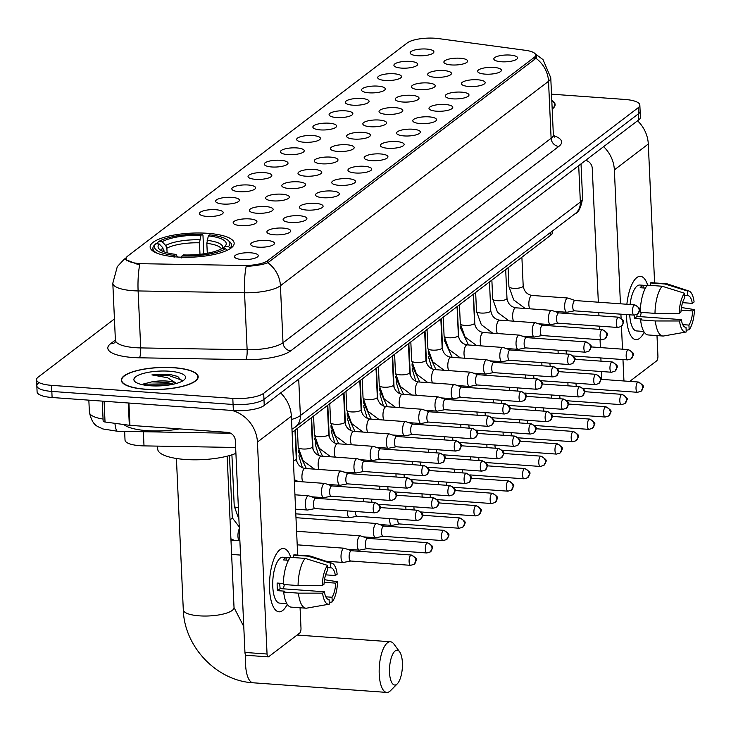 <?xml version="1.0" encoding="UTF-8"?>
<svg xmlns="http://www.w3.org/2000/svg" width="731" height="731" viewBox="0 0 731 731"><rect width="100%" height="100%" fill="white"/><g stroke="black" fill="none" stroke-linecap="round" stroke-linejoin="round"><path stroke-width="1.1" d="M176.646 256.956A42.06 12.016 -2.6 0 0 234.167 243.222A42.06 12.016 -2.6 0 0 207.659 233.308A42.06 12.016 -2.6 0 0 150.138 247.041A42.06 12.016 -2.6 0 0 176.646 256.956M266.979 240.462A11.906 3.399 177.4 0 1 274.317 243.88A11.906 3.399 177.4 0 1 258.198 247.151A11.906 3.399 177.4 0 1 250.916 244.94A11.906 3.399 177.4 0 1 255 241.504A11.906 3.399 177.4 0 1 266.979 240.462M283.189 228.099A11.906 3.399 177.4 0 1 290.527 231.526A11.906 3.399 177.4 0 1 274.408 234.788A11.906 3.399 177.4 0 1 267.126 232.586A11.906 3.399 177.4 0 1 271.201 229.141A11.906 3.399 177.4 0 1 283.189 228.099M299.399 215.736A11.906 3.399 177.4 0 1 306.737 219.163A11.906 3.399 177.4 0 1 290.618 222.434A11.906 3.399 177.4 0 1 283.336 220.223A11.906 3.399 177.4 0 1 287.411 216.787A11.906 3.399 177.4 0 1 299.399 215.736M315.6 203.382A11.906 3.399 177.4 0 1 322.938 206.8A11.906 3.399 177.4 0 1 306.828 210.071A11.906 3.399 177.4 0 1 299.546 207.869A11.906 3.399 177.4 0 1 303.621 204.424A11.906 3.399 177.4 0 1 315.6 203.382M331.81 191.019A11.906 3.399 177.4 0 1 339.147 194.446A11.906 3.399 177.4 0 1 323.038 197.717A11.906 3.399 177.4 0 1 315.755 195.506A11.906 3.399 177.4 0 1 319.831 192.061A11.906 3.399 177.4 0 1 331.81 191.019M348.02 178.666A11.906 3.399 177.4 0 1 355.357 182.083A11.906 3.399 177.4 0 1 339.239 185.354A11.906 3.399 177.4 0 1 331.956 183.143A11.906 3.399 177.4 0 1 336.041 179.707A11.906 3.399 177.4 0 1 348.02 178.666M364.23 166.302A11.906 3.399 177.4 0 1 371.567 169.729A11.906 3.399 177.4 0 1 355.449 172.991A11.906 3.399 177.4 0 1 348.166 170.789A11.906 3.399 177.4 0 1 352.241 167.344A11.906 3.399 177.4 0 1 364.23 166.302M380.44 153.939A11.906 3.399 177.4 0 1 387.777 157.366A11.906 3.399 177.4 0 1 371.659 160.637A11.906 3.399 177.4 0 1 364.376 158.426A11.906 3.399 177.4 0 1 368.451 154.99A11.906 3.399 177.4 0 1 380.44 153.939M396.641 141.586A11.906 3.399 177.4 0 1 403.978 145.003A11.906 3.399 177.4 0 1 387.869 148.274A11.906 3.399 177.4 0 1 380.586 146.072A11.906 3.399 177.4 0 1 384.661 142.627A11.906 3.399 177.4 0 1 396.641 141.586M412.851 129.223A11.906 3.399 177.4 0 1 420.188 132.649A11.906 3.399 177.4 0 1 404.079 135.92A11.906 3.399 177.4 0 1 396.796 133.709A11.906 3.399 177.4 0 1 400.871 130.264A11.906 3.399 177.4 0 1 412.851 129.223M429.06 116.869A11.906 3.399 177.4 0 1 436.398 120.286A11.906 3.399 177.4 0 1 420.279 123.557A11.906 3.399 177.4 0 1 412.997 121.346A11.906 3.399 177.4 0 1 417.081 117.91A11.906 3.399 177.4 0 1 429.06 116.869M445.27 104.506A11.906 3.399 177.4 0 1 452.608 107.932A11.906 3.399 177.4 0 1 436.489 111.194A11.906 3.399 177.4 0 1 429.207 108.992A11.906 3.399 177.4 0 1 433.282 105.547A11.906 3.399 177.4 0 1 445.27 104.506M461.48 92.143A11.906 3.399 177.4 0 1 468.818 95.569A11.906 3.399 177.4 0 1 452.699 98.84A11.906 3.399 177.4 0 1 445.417 96.629A11.906 3.399 177.4 0 1 449.492 93.193A11.906 3.399 177.4 0 1 461.48 92.143M477.681 79.789A11.906 3.399 177.4 0 1 485.018 83.206A11.906 3.399 177.4 0 1 468.909 86.477A11.906 3.399 177.4 0 1 461.626 84.275A11.906 3.399 177.4 0 1 465.702 80.83A11.906 3.399 177.4 0 1 477.681 79.789M493.891 67.426A11.906 3.399 177.4 0 1 501.228 70.852A11.906 3.399 177.4 0 1 485.119 74.123A11.906 3.399 177.4 0 1 477.836 71.912A11.906 3.399 177.4 0 1 481.912 68.476A11.906 3.399 177.4 0 1 493.891 67.426M510.101 55.072A11.906 3.399 177.4 0 1 517.438 58.489A11.906 3.399 177.4 0 1 501.32 61.76A11.906 3.399 177.4 0 1 494.037 59.558A11.906 3.399 177.4 0 1 498.122 56.113A11.906 3.399 177.4 0 1 510.101 55.072M250.77 252.816A11.906 3.399 177.4 0 1 258.107 256.243A11.906 3.399 177.4 0 1 241.998 259.514A11.906 3.399 177.4 0 1 234.715 257.303A11.906 3.399 177.4 0 1 238.79 253.858A11.906 3.399 177.4 0 1 250.77 252.816M249.445 218.907A11.906 3.399 177.4 0 1 256.782 222.334A11.906 3.399 177.4 0 1 240.663 225.605A11.906 3.399 177.4 0 1 233.381 223.394A11.906 3.399 177.4 0 1 237.456 219.949A11.906 3.399 177.4 0 1 249.445 218.907M265.645 206.553A11.906 3.399 177.4 0 1 272.983 209.971A11.906 3.399 177.4 0 1 256.873 213.242A11.906 3.399 177.4 0 1 249.591 211.031A11.906 3.399 177.4 0 1 253.666 207.595A11.906 3.399 177.4 0 1 265.645 206.553M281.855 194.19A11.906 3.399 177.4 0 1 289.193 197.617A11.906 3.399 177.4 0 1 273.083 200.879A11.906 3.399 177.4 0 1 265.801 198.677A11.906 3.399 177.4 0 1 269.876 195.232A11.906 3.399 177.4 0 1 281.855 194.19M298.065 181.827A11.906 3.399 177.4 0 1 305.403 185.254A11.906 3.399 177.4 0 1 289.293 188.525A11.906 3.399 177.4 0 1 282.011 186.314A11.906 3.399 177.4 0 1 286.086 182.878A11.906 3.399 177.4 0 1 298.065 181.827M314.275 169.473A11.906 3.399 177.4 0 1 321.613 172.891A11.906 3.399 177.4 0 1 305.494 176.162A11.906 3.399 177.4 0 1 298.211 173.96A11.906 3.399 177.4 0 1 302.287 170.515A11.906 3.399 177.4 0 1 314.275 169.473M330.485 157.11A11.906 3.399 177.4 0 1 337.823 160.537A11.906 3.399 177.4 0 1 321.704 163.808A11.906 3.399 177.4 0 1 314.421 161.597A11.906 3.399 177.4 0 1 318.497 158.152A11.906 3.399 177.4 0 1 330.485 157.11M346.686 144.756A11.906 3.399 177.4 0 1 354.023 148.174A11.906 3.399 177.4 0 1 337.914 151.445A11.906 3.399 177.4 0 1 330.631 149.234A11.906 3.399 177.4 0 1 334.707 145.798A11.906 3.399 177.4 0 1 346.686 144.756M362.896 132.393A11.906 3.399 177.4 0 1 370.233 135.82A11.906 3.399 177.4 0 1 354.124 139.082A11.906 3.399 177.4 0 1 346.841 136.88A11.906 3.399 177.4 0 1 350.917 133.435A11.906 3.399 177.4 0 1 362.896 132.393M379.106 120.03A11.906 3.399 177.4 0 1 386.443 123.457A11.906 3.399 177.4 0 1 370.334 126.728A11.906 3.399 177.4 0 1 363.051 124.517A11.906 3.399 177.4 0 1 367.126 121.081A11.906 3.399 177.4 0 1 379.106 120.03M395.316 107.676A11.906 3.399 177.4 0 1 402.653 111.094A11.906 3.399 177.4 0 1 386.535 114.365A11.906 3.399 177.4 0 1 379.252 112.163A11.906 3.399 177.4 0 1 383.327 108.718A11.906 3.399 177.4 0 1 395.316 107.676M411.526 95.313A11.906 3.399 177.4 0 1 418.863 98.74A11.906 3.399 177.4 0 1 402.744 102.011A11.906 3.399 177.4 0 1 395.462 99.8A11.906 3.399 177.4 0 1 399.537 96.355A11.906 3.399 177.4 0 1 411.526 95.313M427.726 82.959A11.906 3.399 177.4 0 1 435.064 86.377A11.906 3.399 177.4 0 1 418.954 89.648A11.906 3.399 177.4 0 1 411.672 87.437A11.906 3.399 177.4 0 1 415.747 84.001A11.906 3.399 177.4 0 1 427.726 82.959M443.936 70.596A11.906 3.399 177.4 0 1 451.274 74.023A11.906 3.399 177.4 0 1 435.164 77.285A11.906 3.399 177.4 0 1 427.882 75.083A11.906 3.399 177.4 0 1 431.957 71.638A11.906 3.399 177.4 0 1 443.936 70.596M460.146 58.233A11.906 3.399 177.4 0 1 467.484 61.66A11.906 3.399 177.4 0 1 451.374 64.931A11.906 3.399 177.4 0 1 444.092 62.72A11.906 3.399 177.4 0 1 448.167 59.284A11.906 3.399 177.4 0 1 460.146 58.233M215.691 209.715A11.906 3.399 177.4 0 1 223.037 213.141A11.906 3.399 177.4 0 1 206.919 216.413A11.906 3.399 177.4 0 1 199.636 214.201A11.906 3.399 177.4 0 1 203.711 210.766A11.906 3.399 177.4 0 1 215.691 209.715M231.901 197.361A11.906 3.399 177.4 0 1 239.238 200.778A11.906 3.399 177.4 0 1 223.129 204.05A11.906 3.399 177.4 0 1 215.846 201.847A11.906 3.399 177.4 0 1 219.921 198.403A11.906 3.399 177.4 0 1 231.901 197.361M248.111 184.998A11.906 3.399 177.4 0 1 255.448 188.424A11.906 3.399 177.4 0 1 239.339 191.696A11.906 3.399 177.4 0 1 232.056 189.484A11.906 3.399 177.4 0 1 236.131 186.039A11.906 3.399 177.4 0 1 248.111 184.998M264.32 172.635A11.906 3.399 177.4 0 1 271.658 176.061A11.906 3.399 177.4 0 1 255.539 179.333A11.906 3.399 177.4 0 1 248.257 177.121A11.906 3.399 177.4 0 1 252.332 173.686A11.906 3.399 177.4 0 1 264.32 172.635M280.53 160.281A11.906 3.399 177.4 0 1 287.868 163.698A11.906 3.399 177.4 0 1 271.749 166.97A11.906 3.399 177.4 0 1 264.467 164.767A11.906 3.399 177.4 0 1 268.542 161.323A11.906 3.399 177.4 0 1 280.53 160.281M296.731 147.918A11.906 3.399 177.4 0 1 304.078 151.344A11.906 3.399 177.4 0 1 287.959 154.616A11.906 3.399 177.4 0 1 280.677 152.404A11.906 3.399 177.4 0 1 284.752 148.969A11.906 3.399 177.4 0 1 296.731 147.918M312.941 135.564A11.906 3.399 177.4 0 1 320.279 138.981A11.906 3.399 177.4 0 1 304.169 142.253A11.906 3.399 177.4 0 1 296.887 140.05A11.906 3.399 177.4 0 1 300.962 136.606A11.906 3.399 177.4 0 1 312.941 135.564M329.151 123.201A11.906 3.399 177.4 0 1 336.488 126.627A11.906 3.399 177.4 0 1 320.379 129.899A11.906 3.399 177.4 0 1 313.096 127.687A11.906 3.399 177.4 0 1 317.172 124.243A11.906 3.399 177.4 0 1 329.151 123.201M345.361 110.838A11.906 3.399 177.4 0 1 352.698 114.264A11.906 3.399 177.4 0 1 336.58 117.536A11.906 3.399 177.4 0 1 329.297 115.324A11.906 3.399 177.4 0 1 333.373 111.889A11.906 3.399 177.4 0 1 345.361 110.838M361.571 98.484A11.906 3.399 177.4 0 1 368.908 101.901A11.906 3.399 177.4 0 1 352.79 105.173A11.906 3.399 177.4 0 1 345.507 102.97A11.906 3.399 177.4 0 1 349.582 99.526A11.906 3.399 177.4 0 1 361.571 98.484M377.772 86.121A11.906 3.399 177.4 0 1 385.118 89.547A11.906 3.399 177.4 0 1 369 92.819A11.906 3.399 177.4 0 1 361.717 90.607A11.906 3.399 177.4 0 1 365.792 87.172A11.906 3.399 177.4 0 1 377.772 86.121M393.982 73.767A11.906 3.399 177.4 0 1 401.319 77.184A11.906 3.399 177.4 0 1 385.21 80.456A11.906 3.399 177.4 0 1 377.927 78.254A11.906 3.399 177.4 0 1 382.002 74.809A11.906 3.399 177.4 0 1 393.982 73.767M410.192 61.404A11.906 3.399 177.4 0 1 417.529 64.831A11.906 3.399 177.4 0 1 401.42 68.102A11.906 3.399 177.4 0 1 394.137 65.891A11.906 3.399 177.4 0 1 398.212 62.446A11.906 3.399 177.4 0 1 410.192 61.404M426.401 49.041A11.906 3.399 177.4 0 1 433.739 52.468A11.906 3.399 177.4 0 1 417.62 55.739A11.906 3.399 177.4 0 1 410.338 53.527A11.906 3.399 177.4 0 1 414.413 50.092A11.906 3.399 177.4 0 1 426.401 49.041M235.638 447.473L144.007 445.883A23.803 6.798 177.4 0 1 140.032 445.709A23.803 6.798 177.4 0 1 125.028 440.099L124.635 431.409M143.239 263.727A21.427 6.122 177.4 0 1 139.667 263.571A21.427 6.122 177.4 0 1 126.161 258.518A21.427 6.122 177.4 0 1 127.669 256.115L407.359 42.846A21.427 6.122 177.4 0 1 438.49 38.588L525.516 50.32A21.427 6.122 177.4 0 1 535.686 55.026A21.427 6.122 177.4 0 1 534.169 57.438L267.583 260.72A21.427 6.122 177.4 0 1 243.368 265.472L143.239 263.727M552.517 230.941L552.581 232.412A23.803 6.798 177.4 0 1 550.909 235.08L292.098 432.432M145.542 389.303A38.487 10.992 -2.6 0 0 198.183 376.739A38.487 10.992 -2.6 0 0 173.923 367.666A38.487 10.992 -2.6 0 0 121.291 380.23A38.487 10.992 -2.6 0 0 145.542 389.303M552.179 109.047A38.487 10.992 -2.6 0 0 555.112 104.57A38.487 10.992 -2.6 0 0 551.786 100.366M535.32 53.993L536.682 56.241L535.969 58.306A27.769 24.607 52.7 0 1 548.524 81.305L280.421 285.748A31.744 9.064 177.4 0 1 244.538 292.784L138.113 290.938A27.769 5.711 -89 0 1 139.758 264.458L136.779 264.028L125.102 259.341L126.637 257.513M38.505 383.145A23.803 6.798 -2.6 0 0 36.824 385.813L37.098 391.889A23.803 6.798 -2.6 0 0 52.102 397.509L233.363 410.548A23.803 6.798 -2.6 0 0 264.238 405.449L638.72 119.884L638.446 113.808A23.803 6.798 -2.6 0 0 640.128 111.139A23.803 6.798 -2.6 0 1 638.446 113.808L263.964 399.364L638.446 113.808L638.172 107.731A23.803 6.798 -2.6 0 0 639.844 105.063A23.803 6.798 -2.6 0 0 624.841 99.443L551.503 94.171M233.363 410.548L233.079 404.471A23.803 6.798 -2.6 0 0 263.964 399.364A23.803 6.798 -2.6 0 1 233.079 404.471L51.828 391.423L233.079 404.471L232.805 398.395A23.803 6.798 -2.6 0 0 263.69 393.287L638.172 107.731M36.824 385.813A23.803 6.798 -2.6 0 0 51.828 391.423A23.803 6.798 -2.6 0 1 36.824 385.813L36.55 379.736A23.803 6.798 -2.6 0 0 51.554 385.347L232.805 398.395M535.969 58.306L267.857 262.749C262.922 264.64 255.686 265.846 246.173 266.386A27.769 5.711 -89 0 0 244.538 292.784L247.133 349.756A31.744 9.064 -2.6 0 0 283.007 342.72L551.11 138.278A31.744 9.064 -2.6 0 0 553.349 134.723L554.262 137.181M114.429 318.954L38.231 377.068A23.803 6.798 -2.6 0 0 36.55 379.736M638.72 119.884A23.803 6.798 -2.6 0 0 640.402 117.216L639.844 105.063M173.777 367.775A38.085 10.883 -2.6 0 0 121.684 380.211A38.085 10.883 -2.6 0 0 145.688 389.194A38.085 10.883 -2.6 0 0 197.781 376.757A38.085 10.883 -2.6 0 0 173.777 367.775M123.831 424.528A39.675 11.33 -2.6 0 0 146.968 430.66A39.675 11.33 -2.6 0 0 179.442 428.896M182.065 381.28L177.706 376.456L169.702 374.382L151.911 374.902L167.563 377.726L175.842 382.989A17.937 5.126 -2.6 0 0 166.695 381.043A17.937 5.126 -2.6 0 0 151.829 381.874L166.75 382.368L173.567 384.159M175.842 382.989L176.445 383.428M150.193 385.758A25.868 7.392 -2.6 0 0 184.504 379.563A25.868 7.392 -2.6 0 0 169.272 371.211A25.868 7.392 -2.6 0 0 142.042 373.833A25.868 7.392 -2.6 0 0 135.171 381.81A25.868 7.392 -2.6 0 0 150.193 385.758M151.829 381.874L142.655 384.195M151.911 374.902L168.514 375.405L182.083 380.257M146.045 385.328L168.797 385.036M169.702 374.382L177.916 376.547M142.91 384.798L145.707 384.177L168.898 383.848L172.306 384.424M282.632 610.54A31.744 11.595 -85.9 0 1 271.731 602.819A31.744 11.595 -85.9 0 1 275.075 556.364A31.744 11.595 -85.9 0 1 279.872 549.776A31.744 11.595 -85.9 0 1 290.737 557.36A31.744 11.595 -85.9 0 0 283.537 548.497A31.744 11.595 -85.9 0 0 279.872 549.776A31.744 11.595 -85.9 0 0 269.483 584.252A31.744 11.595 -85.9 0 0 278.977 611.82A31.744 11.595 -85.9 0 0 282.632 610.54A31.744 11.595 -85.9 0 0 287.265 604.318A31.744 11.595 -85.9 0 1 282.632 610.54M231.873 410.438A31.744 28.125 52.7 0 1 257.431 442.081L267.053 654.026A3.966 1.453 94.1 0 0 268.231 656.867A3.966 1.453 94.1 0 0 268.688 656.703L299.701 633.055A3.966 1.453 94.1 0 0 300.989 628.139L300.066 607.763M280.622 392.949A31.744 28.125 52.7 0 1 291.367 416.195L297.672 555.085M268.231 656.867L246.128 655.278A3.966 1.453 -85.9 0 1 244.949 652.436L235.327 440.491A7.931 7.027 -127.3 0 0 227.615 432.359L129.935 425.332A3.966 1.133 177.4 0 1 129.323 425.268L105.036 421.997A3.966 1.133 177.4 0 1 103.153 421.12L102.249 401.109M328.402 599.438L329.087 599.484A15.872 5.793 -85.9 0 1 328.749 599.484A15.872 5.793 -85.9 0 1 324.39 591.772L280.183 588.592A15.872 5.793 94.1 0 1 279.781 583.237M298.065 585.549L322.243 585.549L324.043 584.179A15.872 5.793 -85.9 0 1 327.753 570.061L327.543 565.392L305.192 558.402L290.454 557.342A26.188 9.567 -85.9 0 0 283.326 584.489L298.065 585.549A26.188 9.567 -85.9 0 1 305.192 558.402M286.844 603.632L279.607 603.112A23.008 8.406 -85.9 0 1 272.718 583.128A23.008 8.406 -85.9 0 1 280.256 558.128A23.008 8.406 -85.9 0 1 282.906 557.205L290.143 557.726M288.507 560.275L283.226 559.891A23.008 8.406 -85.9 0 1 284.679 558.447A23.008 8.406 -85.9 0 1 286.15 557.662L289.979 557.936M327.643 567.612L330.677 567.832L330.467 563.162L308.116 556.172L293.378 555.112L293.496 557.561M293.378 555.112A26.188 9.567 -85.9 0 1 294.922 554.884L309.661 555.953A26.188 9.567 -85.9 0 1 310.52 556.117L332.048 563.217A20.632 7.538 -85.9 0 1 337.174 574.164L335.374 575.535L325.606 574.84M308.116 556.172A26.188 9.567 -85.9 0 1 309.661 555.953M322.243 585.549A20.632 7.538 -85.9 0 1 327.543 565.392M330.467 563.162A20.632 7.538 -85.9 0 1 332.048 563.217M324.18 582.305L335.721 583.137L337.521 581.766L324.509 579.701M337.521 581.766A20.632 7.538 -85.9 0 1 332.23 601.924L332.011 597.254L325.825 596.807M329.224 602.454L332.23 601.924M330.677 567.832A15.872 5.793 -85.9 0 1 331.024 567.832A15.872 5.793 -85.9 0 1 335.374 575.535M335.721 583.137A15.872 5.793 -85.9 0 1 332.011 597.254M283.345 583.493L277.15 583.055A23.008 8.406 -85.9 0 0 277.488 590.648L284.862 591.178L283.674 592.083L298.412 593.143L322.59 593.152L324.39 591.772M329.087 599.484L329.297 604.153A20.632 7.538 -85.9 0 1 329.096 604.199L306.782 608.137A26.188 9.567 -85.9 0 1 305.896 608.183L291.166 607.123A26.188 9.567 -85.9 0 1 283.674 592.083M305.896 608.183A26.188 9.567 -85.9 0 1 298.412 593.143M329.096 604.199A20.632 7.538 -85.9 0 1 322.59 593.152M284.322 584.553A15.872 5.793 -85.9 0 1 283.317 588.82M277.488 590.648L280.183 588.592M286.26 560.11L286.15 557.662M552.17 108.745A38.085 10.883 -2.6 0 0 554.71 104.588A38.085 10.883 -2.6 0 0 551.804 100.668M396.723 684.326A17.462 6.378 94.1 0 0 397.308 683.814A17.462 6.378 94.1 0 0 402.324 668.07A17.462 6.378 94.1 0 0 399.61 651.778A17.462 6.378 94.1 0 0 395.206 650.901A17.462 6.378 94.1 0 0 389.522 672.52A17.462 6.378 94.1 0 0 396.723 684.326M397.308 683.814L390.546 690.64A25.393 9.275 -85.9 0 1 389.696 691.389A25.393 9.275 -85.9 0 1 386.772 692.412A25.393 9.275 -85.9 0 1 379.17 670.364A25.393 9.275 -85.9 0 1 387.494 642.777A25.393 9.275 -85.9 0 1 390.418 641.754A25.393 9.275 -85.9 0 1 393.899 644.048L399.61 651.778M208.326 235.866L209.687 234.834A37.774 10.791 -2.6 0 1 228.017 240.28A37.774 10.791 -2.6 0 1 228.492 246.53L225.084 246.283A34.119 9.75 -2.6 0 0 208.326 235.866L206.836 243.35L207.284 253.246M157.366 243.852L157.32 242.92L158.737 241.504A37.774 10.791 -2.6 0 1 202.313 234.304L202.971 235.382L203.711 251.638L203.172 253.904M157.585 446.12L157.732 449.181A43.641 12.473 -2.6 0 0 185.235 459.47A43.641 12.473 -2.6 0 0 235.912 453.357M228.492 246.53L230.046 248.156A39.355 11.248 -2.6 0 0 231.535 244.867A39.355 11.248 -2.6 0 0 229.598 241.595L228.017 240.28M230.046 248.156L230.064 248.732M227.113 250.386L225.568 248.759A37.774 10.791 -2.6 0 1 181.982 255.96L181.462 257.924M202.313 234.304L200.961 235.336A34.119 9.75 -2.6 0 0 162.145 241.751L158.737 241.504M181.982 255.96L183.344 254.927A34.119 9.75 -2.6 0 0 222.151 248.513L225.568 248.759M162.145 241.751L165.672 245.442L166.878 248.202L167.088 252.789M199.992 254.306L199.472 242.82L200.961 235.336M222.8 248.558L225.084 246.283M174.097 257.394L174.618 255.43A37.774 10.791 -2.6 0 1 155.813 243.743L154.396 245.15A39.355 11.248 -2.6 0 0 152.898 248.439A39.355 11.248 -2.6 0 0 157.476 253.365M155.813 243.743L159.221 243.98A34.119 9.75 -2.6 0 0 159.742 249.518A34.119 9.75 -2.6 0 0 175.97 254.397L174.618 255.43M164.018 251.82L162.748 247.672L159.221 243.98M175.97 254.397L177.569 257.02M351.501 550.735L344.429 548.268A7.146 2.604 94.1 0 0 344.182 548.213A7.146 2.604 94.1 0 0 343.36 548.506A7.146 2.604 94.1 0 0 341.03 557.351A7.146 2.604 94.1 0 0 343.15 562.459A7.146 2.604 94.1 0 0 343.415 562.45L350.752 561.024M351.584 550.763A5.154 1.882 94.1 0 0 351.401 550.726A5.154 1.882 94.1 0 0 350.807 550.927A5.154 1.882 94.1 0 0 349.135 557.324A5.154 1.882 94.1 0 0 350.661 561.015A5.154 1.882 94.1 0 0 350.853 561.006M367.702 538.372L360.639 535.905A7.146 2.604 94.1 0 0 360.383 535.86A7.146 2.604 94.1 0 0 359.561 536.143A7.146 2.604 94.1 0 0 357.24 544.988A7.146 2.604 94.1 0 0 359.36 550.105A7.146 2.604 94.1 0 0 359.615 550.087L366.962 548.661M367.794 538.4A5.154 1.882 94.1 0 0 367.611 538.363A5.154 1.882 94.1 0 0 367.017 538.573A5.154 1.882 94.1 0 0 365.345 544.96A5.154 1.882 94.1 0 0 366.871 548.652A5.154 1.882 94.1 0 0 367.063 548.643M383.912 526.009L376.849 523.551A7.146 2.604 94.1 0 0 376.593 523.497A7.146 2.604 94.1 0 0 375.771 523.78A7.146 2.604 94.1 0 0 373.45 532.625A7.146 2.604 94.1 0 0 375.57 537.742A7.146 2.604 94.1 0 0 375.825 537.724L383.172 536.298M384.003 526.046A5.154 1.882 94.1 0 0 383.821 526.009A5.154 1.882 94.1 0 0 383.227 526.21A5.154 1.882 94.1 0 0 381.545 532.597A5.154 1.882 94.1 0 0 383.081 536.298A5.154 1.882 94.1 0 0 383.263 536.28M389.66 518.59A7.146 2.604 94.1 0 0 389.66 520.271A7.146 2.604 94.1 0 0 391.779 525.388A7.146 2.604 94.1 0 0 392.035 525.37L399.382 523.944M397.755 519.174A5.154 1.882 94.1 0 0 397.755 520.244A5.154 1.882 94.1 0 0 399.29 523.935A5.154 1.882 94.1 0 0 399.473 523.926M405.869 506.236A7.146 2.604 94.1 0 0 405.869 507.908A7.146 2.604 94.1 0 0 406.007 509.425M413.956 506.811A5.154 1.882 94.1 0 0 413.965 507.881A5.154 1.882 94.1 0 0 414.294 510.019M422.079 493.873A7.146 2.604 94.1 0 0 422.07 495.554A7.146 2.604 94.1 0 0 422.216 497.071M430.166 494.458A5.154 1.882 94.1 0 0 430.175 495.527A5.154 1.882 94.1 0 0 430.495 497.665M438.28 481.51A7.146 2.604 94.1 0 0 438.28 483.191A7.146 2.604 94.1 0 0 438.426 484.708M446.376 482.094A5.154 1.882 94.1 0 0 446.385 483.164A5.154 1.882 94.1 0 0 446.705 485.302M454.49 469.156A7.146 2.604 94.1 0 0 454.49 470.828A7.146 2.604 94.1 0 0 454.627 472.345M462.586 469.741A5.154 1.882 94.1 0 0 462.586 470.801A5.154 1.882 94.1 0 0 462.915 472.948M470.7 456.793A7.146 2.604 94.1 0 0 470.7 458.474A7.146 2.604 94.1 0 0 470.837 459.991M478.796 457.378A5.154 1.882 94.1 0 0 478.796 458.447A5.154 1.882 94.1 0 0 479.125 460.585M486.91 444.439A7.146 2.604 94.1 0 0 486.91 446.111A7.146 2.604 94.1 0 0 487.047 447.628M494.997 445.015A5.154 1.882 94.1 0 0 495.006 446.084A5.154 1.882 94.1 0 0 495.335 448.222M503.12 432.076A7.146 2.604 94.1 0 0 503.111 433.757A7.146 2.604 94.1 0 0 503.257 435.274M511.207 432.661A5.154 1.882 94.1 0 0 511.216 433.73A5.154 1.882 94.1 0 0 511.536 435.868M519.321 419.713A7.146 2.604 94.1 0 0 519.321 421.394A7.146 2.604 94.1 0 0 519.467 422.911M527.417 420.298A5.154 1.882 94.1 0 0 527.426 421.367A5.154 1.882 94.1 0 0 527.745 423.505M535.531 407.359A7.146 2.604 94.1 0 0 535.531 409.031A7.146 2.604 94.1 0 0 535.668 410.548M543.626 407.944A5.154 1.882 94.1 0 0 543.626 409.004A5.154 1.882 94.1 0 0 543.955 411.151M551.741 394.996A7.146 2.604 94.1 0 0 551.741 396.677A7.146 2.604 94.1 0 0 551.878 398.194M559.836 395.581A5.154 1.882 94.1 0 0 559.836 396.65A5.154 1.882 94.1 0 0 560.165 398.788M567.95 382.642A7.146 2.604 94.1 0 0 567.95 384.314A7.146 2.604 94.1 0 0 568.088 385.831M576.037 383.218A5.154 1.882 94.1 0 0 576.046 384.287A5.154 1.882 94.1 0 0 576.375 386.425M347.389 510.896A7.146 2.604 94.1 0 0 347.38 512.577A7.146 2.604 94.1 0 0 349.509 517.694A7.146 2.604 94.1 0 0 349.765 517.676L357.112 516.25M355.476 511.481A5.154 1.882 94.1 0 0 355.485 512.55A5.154 1.882 94.1 0 0 357.011 516.241A5.154 1.882 94.1 0 0 357.203 516.232M363.59 498.542A7.146 2.604 94.1 0 0 363.59 500.214A7.146 2.604 94.1 0 0 363.736 501.731M371.686 499.127A5.154 1.882 94.1 0 0 371.695 500.187A5.154 1.882 94.1 0 0 372.015 502.334M379.8 486.179A7.146 2.604 94.1 0 0 379.8 487.86A7.146 2.604 94.1 0 0 379.946 489.377M387.896 486.764A5.154 1.882 94.1 0 0 387.896 487.833A5.154 1.882 94.1 0 0 388.225 489.971M396.01 473.825A7.146 2.604 94.1 0 0 396.01 475.497A7.146 2.604 94.1 0 0 396.147 477.014M404.106 474.401A5.154 1.882 94.1 0 0 404.106 475.47A5.154 1.882 94.1 0 0 404.435 477.608M412.22 461.462A7.146 2.604 94.1 0 0 412.22 463.143A7.146 2.604 94.1 0 0 412.357 464.66M420.316 462.047A5.154 1.882 94.1 0 0 420.316 463.107A5.154 1.882 94.1 0 0 420.645 465.254M428.43 449.099A7.146 2.604 94.1 0 0 428.421 450.78A7.146 2.604 94.1 0 0 428.567 452.297M436.517 449.684A5.154 1.882 94.1 0 0 436.526 450.753A5.154 1.882 94.1 0 0 436.855 452.891M444.631 436.745A7.146 2.604 94.1 0 0 444.631 438.417A7.146 2.604 94.1 0 0 444.777 439.934M452.727 437.33A5.154 1.882 94.1 0 0 452.736 438.39A5.154 1.882 94.1 0 0 453.056 440.537M460.841 424.382A7.146 2.604 94.1 0 0 460.841 426.063A7.146 2.604 94.1 0 0 460.987 427.58M468.937 424.967A5.154 1.882 94.1 0 0 468.937 426.036A5.154 1.882 94.1 0 0 469.265 428.174M477.051 412.028A7.146 2.604 94.1 0 0 477.051 413.7A7.146 2.604 94.1 0 0 477.188 415.217M485.146 412.604A5.154 1.882 94.1 0 0 485.146 413.673A5.154 1.882 94.1 0 0 485.475 415.811M493.261 399.665A7.146 2.604 94.1 0 0 493.261 401.346A7.146 2.604 94.1 0 0 493.398 402.863M501.356 400.25A5.154 1.882 94.1 0 0 501.356 401.319A5.154 1.882 94.1 0 0 501.685 403.457M509.47 387.302A7.146 2.604 94.1 0 0 509.461 388.983A7.146 2.604 94.1 0 0 509.608 390.5M517.557 387.887A5.154 1.882 94.1 0 0 517.566 388.956A5.154 1.882 94.1 0 0 517.895 391.094M525.671 374.948A7.146 2.604 94.1 0 0 525.671 376.62A7.146 2.604 94.1 0 0 525.817 378.137M533.767 375.533A5.154 1.882 94.1 0 0 533.776 376.593A5.154 1.882 94.1 0 0 534.096 378.74M541.881 362.585A7.146 2.604 94.1 0 0 541.881 364.266A7.146 2.604 94.1 0 0 542.027 365.783M549.977 363.17A5.154 1.882 94.1 0 0 549.977 364.239A5.154 1.882 94.1 0 0 550.306 366.377M558.091 350.231A7.146 2.604 94.1 0 0 558.091 351.903A7.146 2.604 94.1 0 0 558.228 353.42M566.187 350.807A5.154 1.882 94.1 0 0 566.187 351.876A5.154 1.882 94.1 0 0 566.516 354.014M315.801 498.286L308.729 495.819A7.146 2.604 94.1 0 0 308.482 495.773A7.146 2.604 94.1 0 0 307.66 496.057A7.146 2.604 94.1 0 0 305.33 504.902A7.146 2.604 94.1 0 0 307.449 510.019A7.146 2.604 94.1 0 0 307.714 510L315.061 508.575M315.883 498.314A5.154 1.882 94.1 0 0 315.701 498.277A5.154 1.882 94.1 0 0 315.107 498.487A5.154 1.882 94.1 0 0 313.435 504.874A5.154 1.882 94.1 0 0 314.96 508.566A5.154 1.882 94.1 0 0 315.152 508.557M639.561 338.371A31.744 11.595 -85.9 0 1 628.66 330.65A31.744 11.595 -85.9 0 1 626.412 314.568A31.744 11.595 -85.9 0 0 635.906 339.641A31.744 11.595 -85.9 0 0 639.561 338.371A31.744 11.595 -85.9 0 0 644.194 332.139A31.744 11.595 -85.9 0 1 639.561 338.371M626.878 304.26A31.744 11.595 -85.9 0 1 632.004 284.195A31.744 11.595 -85.9 0 1 636.802 277.597A31.744 11.595 -85.9 0 1 647.666 285.191A31.744 11.595 -85.9 0 0 640.466 276.327A31.744 11.595 -85.9 0 0 636.802 277.597A31.744 11.595 -85.9 0 0 626.878 304.26M603.614 146.657A31.744 28.125 52.7 0 1 614.36 169.903L620.436 303.794M637.551 120.779A31.744 28.125 52.7 0 1 648.296 144.025L654.601 282.915M620.911 314.175L621.085 318.049M621.46 326.337L622.501 349.171M622.967 359.551L623.945 380.979M656.995 335.593L657.918 355.97A3.966 1.453 94.1 0 1 656.63 360.886L629.729 381.39M601.841 379.389L601.485 371.531M601.01 361.151L600.864 357.952M600.398 347.581L600.041 339.723M599.566 329.343L599.42 326.154M598.954 315.774L598.808 312.585M598.333 302.205L592.256 168.313A7.931 7.027 -127.3 0 0 585.65 160.354M685.331 327.26L686.016 327.305A15.872 5.793 -85.9 0 1 685.678 327.314A15.872 5.793 -85.9 0 1 681.319 319.602L637.112 316.422A15.872 5.793 94.1 0 1 636.875 314.513M654.994 313.371L679.172 313.38L680.972 312.009A15.872 5.793 -85.9 0 1 684.682 297.892L684.472 293.213L662.122 286.232L647.383 285.172A26.188 9.567 -85.9 0 0 640.255 312.311L654.994 313.371A26.188 9.567 -85.9 0 1 662.122 286.232M630.076 304.489A23.008 8.406 -85.9 0 1 637.185 285.958A23.008 8.406 -85.9 0 1 639.835 285.035L647.072 285.556M645.436 288.096L640.155 287.722A23.008 8.406 -85.9 0 1 641.608 286.269A23.008 8.406 -85.9 0 1 643.079 285.483L646.908 285.766M684.572 295.443L687.606 295.653L687.396 290.984L665.046 284.003L650.307 282.934L650.426 285.392M650.307 282.934A26.188 9.567 -85.9 0 1 651.851 282.714L666.59 283.774A26.188 9.567 -85.9 0 1 667.458 283.948L688.977 291.039A20.632 7.538 -85.9 0 1 694.103 301.994L692.303 303.365L682.535 302.661M665.046 284.003A26.188 9.567 -85.9 0 1 666.59 283.774M679.172 313.38A20.632 7.538 -85.9 0 1 684.472 293.213M687.396 290.984A20.632 7.538 -85.9 0 1 688.977 291.039M681.109 310.127L692.65 310.958L694.45 309.588L681.438 307.523M694.45 309.588A20.632 7.538 -85.9 0 1 689.159 329.754L688.94 325.076L682.754 324.637M686.153 330.275L689.159 329.754M687.606 295.653A15.872 5.793 -85.9 0 1 687.953 295.653A15.872 5.793 -85.9 0 1 692.303 303.365M692.65 310.958A15.872 5.793 -85.9 0 1 688.94 325.076M643.773 331.454L636.537 330.933A23.008 8.406 -85.9 0 1 629.72 314.805M634.133 315.125A23.008 8.406 -85.9 0 0 634.417 318.469L641.791 318.999L640.603 319.904L655.341 320.964L679.519 320.973L681.319 319.602M640.274 311.324L639.415 311.26M686.016 327.305L686.226 331.984A20.632 7.538 -85.9 0 1 686.025 332.029L663.711 335.968A26.188 9.567 -85.9 0 1 662.825 336.013L648.095 334.953A26.188 9.567 -85.9 0 1 640.603 319.904M662.825 336.013A26.188 9.567 -85.9 0 1 655.341 320.964M686.025 332.029A20.632 7.538 -85.9 0 1 679.519 320.973M641.251 312.384A15.872 5.793 -85.9 0 1 640.246 316.651M634.417 318.469L637.112 316.422M643.198 287.932L643.079 285.483M332.002 485.923L324.939 483.465A7.146 2.604 94.1 0 0 324.683 483.41A7.146 2.604 94.1 0 0 323.86 483.694A7.146 2.604 94.1 0 0 321.539 492.539A7.146 2.604 94.1 0 0 323.659 497.656A7.146 2.604 94.1 0 0 323.915 497.637L331.262 496.212M332.093 485.96A5.154 1.882 94.1 0 0 331.911 485.914A5.154 1.882 94.1 0 0 331.317 486.124A5.154 1.882 94.1 0 0 329.644 492.511A5.154 1.882 94.1 0 0 331.17 496.212A5.154 1.882 94.1 0 0 331.362 496.194M348.212 473.569L341.149 471.102A7.146 2.604 94.1 0 0 340.893 471.047A7.146 2.604 94.1 0 0 340.07 471.34A7.146 2.604 94.1 0 0 337.749 480.185A7.146 2.604 94.1 0 0 339.869 485.293A7.146 2.604 94.1 0 0 340.125 485.283L347.472 483.858M348.303 473.597A5.154 1.882 94.1 0 0 348.12 473.56A5.154 1.882 94.1 0 0 347.527 473.77A5.154 1.882 94.1 0 0 345.845 480.157A5.154 1.882 94.1 0 0 347.38 483.849A5.154 1.882 94.1 0 0 347.563 483.84M364.422 461.206L357.358 458.739A7.146 2.604 94.1 0 0 357.103 458.693A7.146 2.604 94.1 0 0 356.28 458.977A7.146 2.604 94.1 0 0 353.959 467.822A7.146 2.604 94.1 0 0 356.079 472.939A7.146 2.604 94.1 0 0 356.335 472.92L363.682 471.495M364.513 461.234A5.154 1.882 94.1 0 0 364.33 461.197A5.154 1.882 94.1 0 0 363.736 461.407A5.154 1.882 94.1 0 0 362.055 467.794A5.154 1.882 94.1 0 0 363.59 471.486A5.154 1.882 94.1 0 0 363.773 471.477M380.632 448.843L373.568 446.385A7.146 2.604 94.1 0 0 373.313 446.33A7.146 2.604 94.1 0 0 372.49 446.614A7.146 2.604 94.1 0 0 370.169 455.459A7.146 2.604 94.1 0 0 372.289 460.576A7.146 2.604 94.1 0 0 372.545 460.557L379.892 459.132M380.723 448.88A5.154 1.882 94.1 0 0 380.54 448.843A5.154 1.882 94.1 0 0 379.946 449.044A5.154 1.882 94.1 0 0 378.265 455.431A5.154 1.882 94.1 0 0 379.8 459.132A5.154 1.882 94.1 0 0 379.983 459.114M396.842 436.489L389.769 434.022A7.146 2.604 94.1 0 0 389.522 433.976A7.146 2.604 94.1 0 0 388.7 434.26A7.146 2.604 94.1 0 0 386.37 443.105A7.146 2.604 94.1 0 0 388.49 448.222A7.146 2.604 94.1 0 0 388.755 448.204L396.101 446.778M396.924 436.517A5.154 1.882 94.1 0 0 396.741 436.48A5.154 1.882 94.1 0 0 396.147 436.69A5.154 1.882 94.1 0 0 394.475 443.077A5.154 1.882 94.1 0 0 396.001 446.769A5.154 1.882 94.1 0 0 396.193 446.76M413.042 424.126L405.979 421.668A7.146 2.604 94.1 0 0 405.723 421.613A7.146 2.604 94.1 0 0 404.901 421.897A7.146 2.604 94.1 0 0 402.58 430.742A7.146 2.604 94.1 0 0 404.7 435.859A7.146 2.604 94.1 0 0 404.956 435.84L412.302 434.415M413.134 424.163A5.154 1.882 94.1 0 0 412.951 424.126A5.154 1.882 94.1 0 0 412.357 424.327A5.154 1.882 94.1 0 0 410.685 430.714A5.154 1.882 94.1 0 0 412.211 434.415A5.154 1.882 94.1 0 0 412.403 434.397M429.252 411.772L422.189 409.305A7.146 2.604 94.1 0 0 421.933 409.25A7.146 2.604 94.1 0 0 421.111 409.543A7.146 2.604 94.1 0 0 418.79 418.388A7.146 2.604 94.1 0 0 420.91 423.496A7.146 2.604 94.1 0 0 421.166 423.487L428.512 422.061M429.344 411.8A5.154 1.882 94.1 0 0 429.161 411.763A5.154 1.882 94.1 0 0 428.567 411.973A5.154 1.882 94.1 0 0 426.886 418.36A5.154 1.882 94.1 0 0 428.421 422.052A5.154 1.882 94.1 0 0 428.604 422.043M445.462 399.409L438.399 396.951A7.146 2.604 94.1 0 0 438.143 396.896A7.146 2.604 94.1 0 0 437.321 397.18A7.146 2.604 94.1 0 0 435 406.025A7.146 2.604 94.1 0 0 437.12 411.142A7.146 2.604 94.1 0 0 437.376 411.124L444.722 409.698M445.554 399.437A5.154 1.882 94.1 0 0 445.371 399.4A5.154 1.882 94.1 0 0 444.777 399.61A5.154 1.882 94.1 0 0 443.096 405.997A5.154 1.882 94.1 0 0 444.631 409.689A5.154 1.882 94.1 0 0 444.813 409.68M461.672 387.046L454.609 384.588A7.146 2.604 94.1 0 0 454.353 384.533A7.146 2.604 94.1 0 0 453.531 384.817A7.146 2.604 94.1 0 0 451.21 393.662A7.146 2.604 94.1 0 0 453.33 398.779A7.146 2.604 94.1 0 0 453.585 398.77L460.932 397.335M461.764 387.083A5.154 1.882 94.1 0 0 461.581 387.046A5.154 1.882 94.1 0 0 460.987 387.247A5.154 1.882 94.1 0 0 459.306 393.634A5.154 1.882 94.1 0 0 460.841 397.335A5.154 1.882 94.1 0 0 461.023 397.317M477.882 374.692L470.81 372.225A7.146 2.604 94.1 0 0 470.563 372.18A7.146 2.604 94.1 0 0 469.741 372.463A7.146 2.604 94.1 0 0 467.411 381.308A7.146 2.604 94.1 0 0 469.53 386.425A7.146 2.604 94.1 0 0 469.795 386.407L477.142 384.981M477.964 374.72A5.154 1.882 94.1 0 0 477.782 374.683A5.154 1.882 94.1 0 0 477.188 374.893A5.154 1.882 94.1 0 0 475.515 381.28A5.154 1.882 94.1 0 0 477.041 384.972A5.154 1.882 94.1 0 0 477.233 384.963M494.083 362.329L487.02 359.871A7.146 2.604 94.1 0 0 486.764 359.816A7.146 2.604 94.1 0 0 485.941 360.1A7.146 2.604 94.1 0 0 483.62 368.945A7.146 2.604 94.1 0 0 485.74 374.062A7.146 2.604 94.1 0 0 485.996 374.044L493.343 372.618M494.174 362.366A5.154 1.882 94.1 0 0 493.992 362.329A5.154 1.882 94.1 0 0 493.398 362.53A5.154 1.882 94.1 0 0 491.725 368.917A5.154 1.882 94.1 0 0 493.251 372.618A5.154 1.882 94.1 0 0 493.443 372.6M510.293 349.975L503.23 347.508A7.146 2.604 94.1 0 0 502.974 347.453A7.146 2.604 94.1 0 0 502.151 347.746A7.146 2.604 94.1 0 0 499.83 356.591A7.146 2.604 94.1 0 0 501.95 361.699A7.146 2.604 94.1 0 0 502.206 361.69L509.553 360.264M510.384 350.003A5.154 1.882 94.1 0 0 510.201 349.966A5.154 1.882 94.1 0 0 509.608 350.176A5.154 1.882 94.1 0 0 507.926 356.564A5.154 1.882 94.1 0 0 509.461 360.255A5.154 1.882 94.1 0 0 509.644 360.246M526.503 337.612L519.439 335.154A7.146 2.604 94.1 0 0 519.184 335.1A7.146 2.604 94.1 0 0 518.361 335.383A7.146 2.604 94.1 0 0 516.04 344.228A7.146 2.604 94.1 0 0 518.16 349.345A7.146 2.604 94.1 0 0 518.416 349.327L525.763 347.901M526.594 337.64A5.154 1.882 94.1 0 0 526.411 337.603A5.154 1.882 94.1 0 0 525.817 337.813A5.154 1.882 94.1 0 0 524.136 344.2A5.154 1.882 94.1 0 0 525.671 347.892A5.154 1.882 94.1 0 0 525.854 347.883M542.713 325.249L535.649 322.791A7.146 2.604 94.1 0 0 535.394 322.736A7.146 2.604 94.1 0 0 534.571 323.02A7.146 2.604 94.1 0 0 532.25 331.865A7.146 2.604 94.1 0 0 534.37 336.982A7.146 2.604 94.1 0 0 534.626 336.973L541.973 335.538M542.804 325.286A5.154 1.882 94.1 0 0 542.621 325.249A5.154 1.882 94.1 0 0 542.027 325.45A5.154 1.882 94.1 0 0 540.346 331.837A5.154 1.882 94.1 0 0 541.881 335.538A5.154 1.882 94.1 0 0 542.064 335.52M558.923 312.895L551.85 310.428A7.146 2.604 94.1 0 0 551.603 310.383A7.146 2.604 94.1 0 0 550.781 310.666A7.146 2.604 94.1 0 0 548.451 319.511A7.146 2.604 94.1 0 0 550.571 324.628A7.146 2.604 94.1 0 0 550.836 324.61L558.182 323.184M559.005 312.923A5.154 1.882 94.1 0 0 558.822 312.886A5.154 1.882 94.1 0 0 558.228 313.096A5.154 1.882 94.1 0 0 556.556 319.484A5.154 1.882 94.1 0 0 558.082 323.175A5.154 1.882 94.1 0 0 558.274 323.166M575.123 300.532L568.06 298.074A7.146 2.604 94.1 0 0 567.804 298.02A7.146 2.604 94.1 0 0 566.982 298.303A7.146 2.604 94.1 0 0 564.661 307.148A7.146 2.604 94.1 0 0 566.781 312.265A7.146 2.604 94.1 0 0 567.037 312.247L574.383 310.821M575.215 300.569A5.154 1.882 94.1 0 0 575.032 300.532A5.154 1.882 94.1 0 0 574.438 300.733A5.154 1.882 94.1 0 0 572.766 307.121A5.154 1.882 94.1 0 0 574.292 310.821A5.154 1.882 94.1 0 0 574.484 310.803M143.358 431.729L144.007 445.883M267.583 260.72L267.683 262.822M534.169 57.438L534.279 59.796M550.781 232.266L550.909 235.08M139.438 357.797A7.931 1.636 91 0 0 140.699 347.91L138.113 290.938A31.744 9.064 177.4 0 1 132.814 290.7A31.744 9.064 177.4 0 1 112.812 283.217L115.397 340.198A31.744 9.064 -2.6 0 0 135.399 347.682A31.744 9.064 -2.6 0 0 140.699 347.91L247.133 349.756A7.931 1.636 91 0 1 245.872 359.643L139.438 357.797A39.675 11.33 177.4 0 1 110.609 343.698L115.388 340.052M553.458 135.546A39.675 11.33 177.4 0 1 558.822 146.41L290.719 350.853A7.931 7.027 -127.3 0 1 283.007 342.72L280.421 285.748A27.769 24.607 -127.3 0 0 267.857 262.749M535.129 53.747L543.014 59.604L550.763 77.742A31.744 9.064 177.4 0 1 548.524 81.305L551.11 138.278A7.931 7.027 -127.3 0 0 558.822 146.41M126.344 257.641L123.996 259.432A27.769 24.607 52.7 0 1 125.677 258.271M290.719 350.853A39.675 11.33 177.4 0 1 245.872 359.643M51.554 385.347L52.102 397.509M263.69 393.287L264.238 405.449M110.609 343.698A7.931 7.027 -127.3 0 0 114.794 342.611M230.667 433.245L117.618 431.281L102.833 428.951C98.274 426.274 92.782 427.087 89.392 412.275A31.744 9.064 -2.6 0 0 103.062 419.055M291.514 419.475A31.744 9.064 -2.6 0 0 300.368 415.555L298.714 379.161M575.233 213.616A15.872 14.063 -127.3 0 0 580.35 202.058A31.744 9.064 -2.6 0 0 582.589 198.503C580.971 207.641 578.523 212.684 575.233 213.616L295.251 427.114A15.872 14.063 -127.3 0 0 300.368 415.555L580.35 202.058L578.696 165.654M117.618 431.281A15.872 3.262 -89 0 1 114.931 423.331M291.367 416.195L257.431 442.081M128.93 403.028L129.935 425.332M244.949 652.436L267.053 654.026M129.323 425.268L128.309 402.991M104.094 401.246L105.036 421.997M227.149 456.181L234.03 607.552A25.393 7.255 177.4 0 1 232.239 610.403A25.393 7.255 177.4 0 1 199.298 615.84A25.393 7.255 177.4 0 1 183.298 609.855C184.239 646.716 216.678 680.89 253.118 682.791L386.772 692.412M245.826 655.159A25.393 9.275 94.1 0 0 253.118 682.791M221.475 248.887A29.359 8.388 -2.6 0 0 206.836 243.35M199.782 239.805A30.519 8.717 -2.6 0 0 165.672 245.442M222.498 248.54A30.519 8.717 -2.6 0 0 207.147 240.335M199.472 242.82A29.359 8.388 -2.6 0 0 166.878 248.202M162.748 247.672A30.519 8.717 -2.6 0 0 162.072 250.98M163.954 250.441A29.359 8.388 -2.6 0 0 163.287 251.528M410.785 555.249A5.154 1.882 94.1 0 0 409.095 560.851A5.154 1.882 94.1 0 0 410.639 565.328L414.139 564.286A5.154 4.569 52.7 0 0 415.802 560.531A5.154 4.569 -127.3 0 0 410.785 555.249A5.154 1.882 94.1 0 1 411.379 555.039L351.401 550.726M426.995 542.886A5.154 1.882 94.1 0 0 425.305 548.488A5.154 1.882 94.1 0 0 426.849 552.974L430.349 551.923A5.154 4.569 52.7 0 0 432.012 548.168A5.154 4.569 -127.3 0 0 426.995 542.886A5.154 1.882 94.1 0 1 427.589 542.685L367.611 538.363M239.247 526.905L232.294 517.822A7.146 2.038 177.4 0 1 231.617 518.745A7.146 2.038 177.4 0 1 230.027 519.43M239.329 528.769A7.146 2.604 94.1 0 0 238.936 540.638M443.205 530.532A5.154 1.882 94.1 0 0 441.515 536.134A5.154 1.882 94.1 0 0 443.059 540.611L446.55 539.569A5.154 4.569 52.7 0 0 448.213 535.814A5.154 4.569 -127.3 0 0 443.205 530.532A5.154 1.882 94.1 0 1 443.799 530.322L383.821 526.009M238.379 507.762A7.146 2.038 177.4 0 1 234.231 506.108L231.91 454.819M459.406 518.169A5.154 1.882 94.1 0 0 457.725 523.771A5.154 1.882 94.1 0 0 459.26 528.248L462.76 527.206A5.154 4.569 52.7 0 0 464.423 523.451A5.154 4.569 -127.3 0 0 459.406 518.169A5.154 1.882 94.1 0 1 460 517.959L422.518 515.264M475.616 505.806A5.154 1.882 94.1 0 0 473.926 511.417A5.154 1.882 94.1 0 0 475.47 515.894L478.969 514.852A5.154 4.569 52.7 0 0 480.632 511.088A5.154 4.569 -127.3 0 0 475.616 505.806A5.154 1.882 94.1 0 1 476.21 505.605L438.728 502.91M491.826 493.452A5.154 1.882 94.1 0 0 490.135 499.054A5.154 1.882 94.1 0 0 491.68 503.531L495.179 502.489A5.154 4.569 52.7 0 0 496.842 498.734A5.154 4.569 -127.3 0 0 491.826 493.452A5.154 1.882 94.1 0 1 492.42 493.242L454.938 490.547M508.036 481.089A5.154 1.882 94.1 0 0 506.345 486.691A5.154 1.882 94.1 0 0 507.89 491.177L511.389 490.126A5.154 4.569 52.7 0 0 513.052 486.371A5.154 4.569 -127.3 0 0 508.036 481.089A5.154 1.882 94.1 0 1 508.63 480.888L471.139 478.184M299.518 457.341A7.146 2.038 177.4 0 1 299.07 456.665L298.997 455.084M524.246 468.735A5.154 1.882 94.1 0 0 522.555 474.337A5.154 1.882 94.1 0 0 524.1 478.814L527.59 477.772A5.154 4.569 52.7 0 0 529.253 474.017A5.154 4.569 -127.3 0 0 524.246 468.735A5.154 1.882 94.1 0 1 524.84 468.525L487.349 465.83M315.728 444.978A7.146 2.038 177.4 0 1 315.271 444.311L315.198 442.721M540.447 456.372A5.154 1.882 94.1 0 0 538.765 461.974A5.154 1.882 94.1 0 0 540.3 466.451L543.8 465.409A5.154 4.569 52.7 0 0 545.463 461.654A5.154 4.569 -127.3 0 0 540.447 456.372A5.154 1.882 94.1 0 1 541.041 456.162L503.558 453.467M331.938 432.624A7.146 2.038 177.4 0 1 331.481 431.948L331.408 430.367M556.657 444.009A5.154 1.882 94.1 0 0 554.966 449.62A5.154 1.882 94.1 0 0 556.51 454.097L560.01 453.056A5.154 4.569 52.7 0 0 561.673 449.291A5.154 4.569 -127.3 0 0 556.657 444.009A5.154 1.882 94.1 0 1 557.25 443.808L519.768 441.113M348.139 420.261A7.146 2.038 177.4 0 1 347.691 419.594L347.618 418.004M572.866 431.655A5.154 1.882 94.1 0 0 571.176 437.257A5.154 1.882 94.1 0 0 572.72 441.734L576.22 440.692A5.154 4.569 52.7 0 0 577.883 436.937A5.154 4.569 -127.3 0 0 572.866 431.655A5.154 1.882 94.1 0 1 573.46 431.445L535.978 428.75M364.349 407.898A7.146 2.038 177.4 0 1 363.901 407.231L363.828 405.65M589.076 419.292A5.154 1.882 94.1 0 0 587.386 424.894A5.154 1.882 94.1 0 0 588.93 429.38L592.43 428.329A5.154 4.569 52.7 0 0 594.093 424.574A5.154 4.569 -127.3 0 0 589.076 419.292A5.154 1.882 94.1 0 1 589.67 419.091L552.179 416.387M380.559 395.544A7.146 2.038 177.4 0 1 380.111 394.877L380.038 393.287M605.286 406.939A5.154 1.882 94.1 0 0 603.596 412.54A5.154 1.882 94.1 0 0 605.14 417.017L608.631 415.976A5.154 4.569 52.7 0 0 610.294 412.22A5.154 4.569 -127.3 0 0 605.286 406.939A5.154 1.882 94.1 0 1 605.88 406.728L568.389 404.033M396.769 383.181A7.146 2.038 177.4 0 1 396.312 382.514L396.239 380.924M621.487 394.576A5.154 1.882 94.1 0 0 619.806 400.177A5.154 1.882 94.1 0 0 621.341 404.654L624.841 403.613A5.154 4.569 52.7 0 0 626.504 399.857A5.154 4.569 -127.3 0 0 621.487 394.576A5.154 1.882 94.1 0 1 622.081 394.365L584.599 391.67M412.978 370.827A7.146 2.038 177.4 0 1 412.522 370.151L412.448 368.57M637.697 382.212A5.154 1.882 94.1 0 0 636.007 387.823A5.154 1.882 94.1 0 0 637.551 392.3L641.05 391.259A5.154 4.569 52.7 0 0 642.713 387.494A5.154 4.569 -127.3 0 0 637.697 382.212A5.154 1.882 94.1 0 1 638.291 382.011L600.809 379.316M429.179 358.464A7.146 2.038 177.4 0 1 428.731 357.797L428.658 356.207M417.136 510.476A5.154 1.882 94.1 0 0 415.446 516.077A5.154 1.882 94.1 0 0 416.99 520.563L420.489 519.513A5.154 4.569 52.7 0 0 422.152 515.757A5.154 4.569 -127.3 0 0 417.136 510.476A5.154 1.882 94.1 0 1 417.73 510.265L380.248 507.57M433.346 498.122A5.154 1.882 94.1 0 0 431.655 503.723A5.154 1.882 94.1 0 0 433.2 508.2L436.699 507.159A5.154 4.569 52.7 0 0 438.362 503.403A5.154 4.569 -127.3 0 0 433.346 498.122A5.154 1.882 94.1 0 1 433.94 497.912L396.449 495.216M449.556 485.759A5.154 1.882 94.1 0 0 447.865 491.36A5.154 1.882 94.1 0 0 449.41 495.837L452.909 494.796A5.154 4.569 52.7 0 0 454.563 491.04A5.154 4.569 -127.3 0 0 449.556 485.759A5.154 1.882 94.1 0 1 450.15 485.548L412.659 482.853M465.766 473.396A5.154 1.882 94.1 0 0 464.075 479.006A5.154 1.882 94.1 0 0 465.62 483.483L469.11 482.442A5.154 4.569 52.7 0 0 470.773 478.677A5.154 4.569 -127.3 0 0 465.766 473.396A5.154 1.882 94.1 0 1 466.36 473.195L428.869 470.49M299.098 452.663A7.146 2.038 177.4 0 1 298.641 451.986L298.568 450.406M481.967 461.042A5.154 1.882 94.1 0 0 480.276 466.643A5.154 1.882 94.1 0 0 481.82 471.12L485.32 470.079A5.154 4.569 52.7 0 0 486.983 466.323A5.154 4.569 -127.3 0 0 481.967 461.042A5.154 1.882 94.1 0 1 482.561 460.832L445.078 458.136M315.308 440.3A7.146 2.038 177.4 0 1 314.851 439.633L314.778 438.043M498.177 448.679A5.154 1.882 94.1 0 0 496.486 454.28A5.154 1.882 94.1 0 0 498.03 458.766L501.53 457.716A5.154 4.569 52.7 0 0 503.193 453.96A5.154 4.569 -127.3 0 0 498.177 448.679A5.154 1.882 94.1 0 1 498.77 448.469L461.288 445.773M331.508 427.937A7.146 2.038 177.4 0 1 331.061 427.269L330.988 425.68M514.386 436.325A5.154 1.882 94.1 0 0 512.696 441.926A5.154 1.882 94.1 0 0 514.24 446.403L517.74 445.362A5.154 4.569 52.7 0 0 519.403 441.606A5.154 4.569 -127.3 0 0 514.386 436.325A5.154 1.882 94.1 0 1 514.98 436.115L477.489 433.419M347.718 415.583A7.146 2.038 177.4 0 1 347.271 414.906L347.198 413.326M530.596 423.962A5.154 1.882 94.1 0 0 528.906 429.563A5.154 1.882 94.1 0 0 530.45 434.04L533.95 432.999A5.154 4.569 52.7 0 0 535.604 429.243A5.154 4.569 -127.3 0 0 530.596 423.962A5.154 1.882 94.1 0 1 531.19 423.752L493.699 421.056M363.928 403.22A7.146 2.038 177.4 0 1 363.481 402.553L363.408 400.963M546.806 411.599A5.154 1.882 94.1 0 0 545.116 417.209A5.154 1.882 94.1 0 0 546.66 421.686L550.151 420.645A5.154 4.569 52.7 0 0 551.814 416.88A5.154 4.569 -127.3 0 0 546.806 411.599A5.154 1.882 94.1 0 1 547.4 411.398L509.909 408.693M380.138 390.866A7.146 2.038 177.4 0 1 379.681 390.19L379.608 388.609M563.007 399.245A5.154 1.882 94.1 0 0 561.317 404.846A5.154 1.882 94.1 0 0 562.861 409.323L566.361 408.282A5.154 4.569 52.7 0 0 568.024 404.526A5.154 4.569 -127.3 0 0 563.007 399.245A5.154 1.882 94.1 0 1 563.601 399.035L526.119 396.339M396.348 378.503A7.146 2.038 177.4 0 1 395.891 377.836L395.818 376.246M579.217 386.882A5.154 1.882 94.1 0 0 577.527 392.483A5.154 1.882 94.1 0 0 579.071 396.97L582.57 395.919A5.154 4.569 52.7 0 0 584.233 392.163A5.154 4.569 -127.3 0 0 579.217 386.882A5.154 1.882 94.1 0 1 579.811 386.681L542.329 383.976M412.549 366.14A7.146 2.038 177.4 0 1 412.101 365.473L412.028 363.892M595.427 374.528A5.154 1.882 94.1 0 0 593.736 380.129A5.154 1.882 94.1 0 0 595.281 384.607L598.78 383.565A5.154 4.569 52.7 0 0 600.443 379.809A5.154 4.569 -127.3 0 0 595.427 374.528A5.154 1.882 94.1 0 1 596.021 374.318L558.53 371.622M428.759 353.786A7.146 2.038 177.4 0 1 428.311 353.11L428.238 351.529M611.637 362.165A5.154 1.882 94.1 0 0 609.946 367.766A5.154 1.882 94.1 0 0 611.491 372.243L614.99 371.202A5.154 4.569 52.7 0 0 616.644 367.446A5.154 4.569 -127.3 0 0 611.637 362.165A5.154 1.882 94.1 0 1 612.231 361.955L574.74 359.259M444.969 341.423A7.146 2.038 177.4 0 1 444.521 340.756L444.448 339.166M627.847 349.802A5.154 1.882 94.1 0 0 626.156 355.412A5.154 1.882 94.1 0 0 627.701 359.89L631.191 358.848A5.154 4.569 52.7 0 0 632.854 355.083A5.154 4.569 -127.3 0 0 627.847 349.802A5.154 1.882 94.1 0 1 628.441 349.601L590.95 346.905M461.179 329.069A7.146 2.038 177.4 0 1 460.722 328.393L460.649 326.812M374.866 502.782A5.154 1.882 94.1 0 0 373.175 508.392A5.154 1.882 94.1 0 0 374.72 512.87L378.219 511.828A5.154 4.569 52.7 0 0 379.882 508.063A5.154 4.569 -127.3 0 0 374.866 502.782A5.154 1.882 94.1 0 1 375.46 502.581L315.701 498.277M648.296 144.025L614.36 169.903M391.076 490.428A5.154 1.882 94.1 0 0 389.385 496.029A5.154 1.882 94.1 0 0 390.93 500.507L394.42 499.465A5.154 4.569 52.7 0 0 396.083 495.709A5.154 4.569 -127.3 0 0 391.076 490.428A5.154 1.882 94.1 0 1 391.67 490.218L331.911 485.914M407.277 478.065A5.154 1.882 94.1 0 0 405.595 483.666A5.154 1.882 94.1 0 0 407.14 488.144L410.63 487.102A5.154 4.569 52.7 0 0 412.293 483.346A5.154 4.569 -127.3 0 0 407.277 478.065A5.154 1.882 94.1 0 1 407.88 477.855L348.12 473.56M340.893 471.047L305.083 468.47A7.146 2.604 94.1 0 0 304.26 468.763A7.146 2.604 94.1 0 0 304.096 468.9A7.146 2.604 94.1 0 0 302.004 475.049A7.146 2.604 94.1 0 0 302.926 481.848M294.977 430.239L296.283 459.022A7.146 2.038 177.4 0 1 295.598 459.945A7.146 2.038 177.4 0 1 293.387 460.804M423.487 465.702A5.154 1.882 94.1 0 0 421.796 471.312A5.154 1.882 94.1 0 0 423.34 475.79L426.84 474.748A5.154 4.569 52.7 0 0 428.503 470.992A5.154 4.569 -127.3 0 0 423.487 465.702A5.154 1.882 94.1 0 1 424.081 465.501L364.33 461.197M311.187 417.876L312.493 446.659A7.146 2.038 177.4 0 1 311.808 447.582A7.146 2.038 177.4 0 1 302.725 448.989A7.146 2.038 177.4 0 1 298.221 447.308L297.362 428.421M357.103 458.693L321.293 456.117A7.146 2.604 94.1 0 0 320.47 456.4A7.146 2.604 94.1 0 0 320.306 456.537A7.146 2.604 94.1 0 0 318.213 462.696A7.146 2.604 94.1 0 0 319.136 469.485M439.696 453.348A5.154 1.882 94.1 0 0 438.006 458.949A5.154 1.882 94.1 0 0 439.55 463.427L443.05 462.385A5.154 4.569 52.7 0 0 444.713 458.629A5.154 4.569 -127.3 0 0 439.696 453.348A5.154 1.882 94.1 0 1 440.29 453.138L380.54 448.843M327.387 405.522L328.694 434.296A7.146 2.038 177.4 0 1 328.018 435.228A7.146 2.038 177.4 0 1 318.935 436.635A7.146 2.038 177.4 0 1 314.431 434.945L313.572 416.058M373.313 446.33L337.503 443.754A7.146 2.604 94.1 0 0 336.68 444.037A7.146 2.604 94.1 0 0 336.516 444.183A7.146 2.604 94.1 0 0 334.414 450.333A7.146 2.604 94.1 0 0 335.346 457.122M455.906 440.985A5.154 1.882 94.1 0 0 454.216 446.595A5.154 1.882 94.1 0 0 455.76 451.073L459.26 450.031A5.154 4.569 52.7 0 0 460.923 446.266A5.154 4.569 -127.3 0 0 455.906 440.985A5.154 1.882 94.1 0 1 456.5 440.784L396.741 436.48M343.597 393.159L344.904 421.942A7.146 2.038 177.4 0 1 344.228 422.865A7.146 2.038 177.4 0 1 335.136 424.272A7.146 2.038 177.4 0 1 330.64 422.591L329.782 403.695M389.522 433.976L353.713 431.4A7.146 2.604 94.1 0 0 352.89 431.683A7.146 2.604 94.1 0 0 352.726 431.82A7.146 2.604 94.1 0 0 350.624 437.97A7.146 2.604 94.1 0 0 351.556 444.768M472.116 428.631A5.154 1.882 94.1 0 0 470.426 434.232A5.154 1.882 94.1 0 0 471.97 438.71L475.461 437.668A5.154 4.569 52.7 0 0 477.124 433.912A5.154 4.569 -127.3 0 0 472.116 428.631A5.154 1.882 94.1 0 1 472.71 428.421L412.951 424.126M359.807 380.796L361.114 409.579A7.146 2.038 177.4 0 1 360.429 410.511A7.146 2.038 177.4 0 1 351.346 411.909A7.146 2.038 177.4 0 1 346.85 410.228L345.991 391.341M405.723 421.613L369.923 419.037A7.146 2.604 94.1 0 0 369.1 419.32A7.146 2.604 94.1 0 0 368.936 419.466A7.146 2.604 94.1 0 0 366.834 425.616A7.146 2.604 94.1 0 0 367.757 432.405M488.317 416.268A5.154 1.882 94.1 0 0 486.636 421.869A5.154 1.882 94.1 0 0 488.18 426.347L491.671 425.305A5.154 4.569 52.7 0 0 493.334 421.549A5.154 4.569 -127.3 0 0 488.317 416.268A5.154 1.882 94.1 0 1 488.92 416.058L429.161 411.763M376.017 368.442L377.324 397.225A7.146 2.038 177.4 0 1 376.639 398.148A7.146 2.038 177.4 0 1 367.556 399.555A7.146 2.038 177.4 0 1 363.051 397.874L362.192 378.978M421.933 409.25L386.123 406.674A7.146 2.604 94.1 0 0 385.301 406.966A7.146 2.604 94.1 0 0 385.136 407.103A7.146 2.604 94.1 0 0 383.044 413.253A7.146 2.604 94.1 0 0 383.967 420.051M504.527 403.914A5.154 1.882 94.1 0 0 502.837 409.515A5.154 1.882 94.1 0 0 504.381 413.993L507.881 412.951A5.154 4.569 52.7 0 0 509.544 409.196A5.154 4.569 -127.3 0 0 504.527 403.914A5.154 1.882 94.1 0 1 505.121 403.704L445.371 399.4M392.227 356.079L393.534 384.862A7.146 2.038 177.4 0 1 392.849 385.785A7.146 2.038 177.4 0 1 383.766 387.192A7.146 2.038 177.4 0 1 379.261 385.511L378.402 366.624M438.143 396.896L402.333 394.32A7.146 2.604 94.1 0 0 401.511 394.603A7.146 2.604 94.1 0 0 401.346 394.74A7.146 2.604 94.1 0 0 399.254 400.899A7.146 2.604 94.1 0 0 400.177 407.688M520.737 391.551A5.154 1.882 94.1 0 0 519.047 397.152A5.154 1.882 94.1 0 0 520.591 401.63L524.09 400.588A5.154 4.569 52.7 0 0 525.753 396.832A5.154 4.569 -127.3 0 0 520.737 391.551A5.154 1.882 94.1 0 1 521.331 391.341L461.581 387.046M408.428 343.725L409.735 372.499A7.146 2.038 177.4 0 1 409.058 373.431A7.146 2.038 177.4 0 1 399.976 374.839A7.146 2.038 177.4 0 1 395.471 373.148L394.612 354.261M454.353 384.533L418.543 381.957A7.146 2.604 94.1 0 0 417.721 382.24A7.146 2.604 94.1 0 0 417.556 382.386A7.146 2.604 94.1 0 0 415.455 388.536A7.146 2.604 94.1 0 0 416.387 395.325M536.947 379.188A5.154 1.882 94.1 0 0 535.256 384.798A5.154 1.882 94.1 0 0 536.801 389.276L540.3 388.234A5.154 4.569 52.7 0 0 541.963 384.469A5.154 4.569 -127.3 0 0 536.947 379.188A5.154 1.882 94.1 0 1 537.541 378.987L477.782 374.683M424.638 331.362L425.945 360.145A7.146 2.038 177.4 0 1 425.268 361.068A7.146 2.038 177.4 0 1 416.177 362.475A7.146 2.038 177.4 0 1 411.681 360.794L410.822 341.898M470.563 372.18L434.753 369.603A7.146 2.604 94.1 0 0 433.931 369.886A7.146 2.604 94.1 0 0 433.766 370.023A7.146 2.604 94.1 0 0 431.665 376.173A7.146 2.604 94.1 0 0 432.597 382.971M553.157 366.834A5.154 1.882 94.1 0 0 551.466 372.435A5.154 1.882 94.1 0 0 553.011 376.913L556.501 375.871A5.154 4.569 52.7 0 0 558.164 372.116A5.154 4.569 -127.3 0 0 553.157 366.834A5.154 1.882 94.1 0 1 553.751 366.624L493.992 362.329M440.848 318.999L442.154 347.782A7.146 2.038 177.4 0 1 441.469 348.714A7.146 2.038 177.4 0 1 432.386 350.112A7.146 2.038 177.4 0 1 427.891 348.431L427.032 329.544M486.764 359.816L450.963 357.24A7.146 2.604 94.1 0 0 450.141 357.523A7.146 2.604 94.1 0 0 449.976 357.669A7.146 2.604 94.1 0 0 447.875 363.819A7.146 2.604 94.1 0 0 448.797 370.608M569.358 354.471A5.154 1.882 94.1 0 0 567.676 360.072A5.154 1.882 94.1 0 0 569.221 364.559L572.711 363.508A5.154 4.569 52.7 0 0 574.374 359.753A5.154 4.569 -127.3 0 0 569.358 354.471A5.154 1.882 94.1 0 1 569.961 354.261L510.201 349.966M457.058 306.645L458.364 335.428A7.146 2.038 177.4 0 1 457.679 336.351A7.146 2.038 177.4 0 1 448.596 337.759A7.146 2.038 177.4 0 1 444.092 336.077L443.233 317.181M502.974 347.453L467.164 344.877A7.146 2.604 94.1 0 0 466.341 345.169A7.146 2.604 94.1 0 0 466.177 345.306A7.146 2.604 94.1 0 0 464.084 351.456A7.146 2.604 94.1 0 0 465.007 358.254M585.568 342.117A5.154 1.882 94.1 0 0 583.877 347.718A5.154 1.882 94.1 0 0 585.421 352.196L588.921 351.154A5.154 4.569 52.7 0 0 590.584 347.399A5.154 4.569 -127.3 0 0 585.568 342.117A5.154 1.882 94.1 0 1 586.161 341.907L526.411 337.603M473.268 294.282L474.574 323.065A7.146 2.038 177.4 0 1 473.889 323.988A7.146 2.038 177.4 0 1 464.806 325.396A7.146 2.038 177.4 0 1 460.302 323.714L459.443 304.827M519.184 335.1L483.374 332.523A7.146 2.604 94.1 0 0 482.551 332.806A7.146 2.604 94.1 0 0 482.387 332.943A7.146 2.604 94.1 0 0 480.294 339.102A7.146 2.604 94.1 0 0 481.217 345.891M601.777 329.754A5.154 1.882 94.1 0 0 600.087 335.355A5.154 1.882 94.1 0 0 601.631 339.833L605.131 338.791A5.154 4.569 52.7 0 0 606.794 335.036A5.154 4.569 -127.3 0 0 601.777 329.754A5.154 1.882 94.1 0 1 602.371 329.544L542.621 325.249M489.468 281.928L490.775 310.702A7.146 2.038 177.4 0 1 490.099 311.634A7.146 2.038 177.4 0 1 481.016 313.042A7.146 2.038 177.4 0 1 476.511 311.351L475.653 292.464M535.394 322.736L499.584 320.16A7.146 2.604 94.1 0 0 498.761 320.443A7.146 2.604 94.1 0 0 498.597 320.589A7.146 2.604 94.1 0 0 496.495 326.739A7.146 2.604 94.1 0 0 497.427 333.528M617.987 317.391A5.154 1.882 94.1 0 0 616.297 323.001A5.154 1.882 94.1 0 0 617.841 327.479L621.341 326.437A5.154 4.569 52.7 0 0 623.004 322.673A5.154 4.569 -127.3 0 0 617.987 317.391A5.154 1.882 94.1 0 1 618.581 317.19L558.822 312.886M505.678 269.565L506.985 298.349A7.146 2.038 177.4 0 1 506.309 299.271A7.146 2.038 177.4 0 1 497.217 300.679A7.146 2.038 177.4 0 1 492.721 298.997L491.862 280.101M551.603 310.383L515.794 307.806A7.146 2.604 94.1 0 0 514.971 308.089A7.146 2.604 94.1 0 0 514.807 308.226A7.146 2.604 94.1 0 0 512.705 314.376A7.146 2.604 94.1 0 0 513.637 321.174M634.197 305.037A5.154 1.882 94.1 0 0 632.507 310.638A5.154 1.882 94.1 0 0 634.051 315.116L637.542 314.074A5.154 4.569 52.7 0 0 639.205 310.319A5.154 4.569 -127.3 0 0 634.197 305.037A5.154 1.882 94.1 0 1 634.791 304.827L575.032 300.532M521.888 257.202L523.195 285.985A7.146 2.038 177.4 0 1 522.51 286.917A7.146 2.038 177.4 0 1 513.427 288.316A7.146 2.038 177.4 0 1 508.931 286.634L508.072 267.747M567.804 298.02L532.004 295.443A7.146 2.604 94.1 0 0 531.181 295.726A7.146 2.604 94.1 0 0 531.017 295.872A7.146 2.604 94.1 0 0 528.915 302.022A7.146 2.604 94.1 0 0 529.838 308.811M535.686 55.026L535.841 58.471M126.161 258.518L126.271 260.866M123.996 259.432L117.298 266.651L112.812 283.217M550.763 77.742L553.349 134.723M115.078 342.41L115.397 340.198M89.392 412.275L88.844 400.149M582.589 198.503L581.017 163.89M295.251 427.114L291.952 429.207M121.757 381.783L121.684 380.211M197.854 378.329L197.781 376.757M554.783 106.159L554.71 104.588M297.097 635.038L390.418 641.754M176.418 458.483L183.298 609.855M231.663 247.581L231.535 244.867M153.026 251.144L152.898 248.439M234.03 607.552L243.77 626.531M230.959 540.072L239.878 540.712M297.206 544.833L344.182 548.213M231.617 554.436L240.526 555.076M326.017 561.225L343.15 562.459M410.639 565.328L350.661 561.015M411.379 555.039C419.238 560.147 416.451 559.124 414.139 564.286M296.594 531.263L360.383 535.86M229.47 455.559L232.294 517.822M234.285 540.31L230.905 538.811M347.179 549.228L359.36 550.105M426.849 552.974L366.871 548.652M427.589 542.685C435.438 547.793 432.661 546.761 430.349 551.923M295.973 517.694L376.593 523.497M238.9 519.238L234.231 506.108M363.389 536.865L375.57 537.742M443.059 540.611L383.081 536.298M443.799 530.322C451.648 535.43 448.871 534.407 446.55 539.569M379.599 524.511L391.779 525.388M459.26 528.248L399.29 523.935M460 517.959C467.858 523.067 465.08 522.044 462.76 527.206M475.47 515.894L421.22 511.983M476.21 505.605C484.068 510.713 481.29 509.69 478.969 514.852M295.379 429.929L296.823 461.736M491.68 503.531L437.421 499.629M492.42 493.242C500.278 498.35 497.491 497.327 495.179 502.489M311.589 417.565L313.032 449.373M302.424 467.803L299.07 456.665M507.89 491.177L453.631 487.266M508.63 480.888C516.479 485.996 513.701 484.964 511.389 490.126M327.799 405.212L329.242 437.019M318.634 455.45L315.271 444.311M524.1 478.814L469.841 474.912M524.84 468.525C532.689 473.633 529.911 472.61 527.59 477.772M344.009 392.849L345.452 424.656M334.835 443.087L331.481 431.948M540.3 466.451L486.051 462.549M541.041 456.162C548.899 461.27 546.121 460.247 543.8 465.409M360.209 380.495L361.653 412.302M351.044 430.723L347.691 419.594M556.51 454.097L502.261 450.186M557.25 443.808C565.109 448.916 562.331 447.893 560.01 453.056M376.419 368.132L377.863 399.939M367.254 418.37L363.901 407.231M572.72 441.734L518.462 437.832M573.46 431.445C581.319 436.553 578.532 435.53 576.22 440.692M392.629 355.769L394.073 387.576M383.464 406.007L380.111 394.877M588.93 429.38L534.672 425.469M589.67 419.091C597.519 424.199 594.742 423.167 592.43 428.329M408.839 343.415L410.283 375.222M399.674 393.653L396.312 382.514M605.14 417.017L550.882 413.116M605.88 406.728C613.729 411.836 610.952 410.813 608.631 415.976M425.049 331.052L426.493 362.859M415.875 381.29L412.522 370.151M621.341 404.654L567.092 400.752M622.081 394.365C629.939 399.473 627.161 398.45 624.841 403.613M441.25 318.698L442.694 350.505M432.085 368.927L428.731 357.797M637.551 392.3L583.301 388.389M638.291 382.011C646.149 387.119 643.371 386.096 641.05 391.259M295.799 513.829L349.509 517.694M416.99 520.563L357.011 516.241M417.73 510.265C425.588 515.382 422.81 514.35 420.489 519.513M433.2 508.2L378.941 504.299M433.94 497.912C441.798 503.019 439.011 501.996 436.699 507.159M295.178 430.084L296.576 460.941M449.41 495.837L395.151 491.936M450.15 485.548C457.999 490.656 455.221 489.633 452.909 494.796M306.335 468.562L298.641 451.986M311.388 417.721L312.786 448.578M465.62 483.483L411.361 479.573M466.36 473.195C474.209 478.302 471.431 477.279 469.11 482.442M322.535 456.208L314.851 439.633M327.598 405.367L328.996 436.224M481.82 471.12L427.571 467.219M482.561 460.832C490.419 465.939 487.641 464.916 485.32 470.079M338.745 443.845L331.061 427.269M343.798 393.004L345.206 423.861M498.03 458.766L443.772 454.856M498.77 448.469C506.629 453.585 503.851 452.553 501.53 457.716M354.955 431.482L347.271 414.906M360.008 380.65L361.416 411.498M514.24 446.403L459.982 442.502M514.98 436.115C522.839 441.222 520.052 440.199 517.74 445.362M371.165 419.128L363.481 402.553M376.218 368.287L377.616 399.144M530.45 434.04L476.192 430.139M531.19 423.752C539.039 428.859 536.262 427.836 533.95 432.999M387.375 406.765L379.681 390.19M392.428 355.924L393.826 386.781M546.66 421.686L492.402 417.776M547.4 411.398C555.249 416.506 552.472 415.482 550.151 420.645M403.576 394.411L395.891 377.836M408.638 343.57L410.036 374.427M562.861 409.323L508.612 405.422M563.601 399.035C571.459 404.142 568.681 403.119 566.361 408.282M419.786 382.048L412.101 365.473M424.839 331.207L426.246 362.064M579.071 396.97L524.812 393.059M579.811 386.681C587.669 391.789 584.891 390.756 582.57 395.919M435.996 369.685L428.311 353.11M441.049 318.853L442.456 349.701M595.281 384.607L541.022 380.705M596.021 374.318C603.879 379.426 601.092 378.402 598.78 383.565M452.206 357.331L444.521 340.756M457.259 306.49L458.657 337.347M611.491 372.243L557.232 368.342M612.231 361.955C620.08 367.063 617.302 366.039 614.99 371.202M468.416 344.968L460.722 328.393M473.469 294.127L474.867 324.984M627.701 359.89L573.442 355.979M628.441 349.601C636.29 354.709 633.512 353.685 631.191 358.848M294.931 494.796L308.482 495.773M295.589 509.16L307.449 510.019M374.72 512.87L314.96 508.566M375.46 502.581C383.318 507.689 380.531 506.665 378.219 511.828M294.319 481.226L324.683 483.41M311.479 496.778L323.659 497.656M390.93 500.507L331.17 496.212M391.67 490.218C399.519 495.326 396.741 494.302 394.42 499.465M298.275 481.51L294.246 479.646M305.083 468.47C300.139 467.575 297.206 464.423 296.283 459.022M327.689 484.425L339.869 485.293M407.14 488.144L347.38 483.849M407.88 477.855C415.729 482.972 412.951 481.939 410.63 487.102M314.485 469.147L303.027 460.631L298.221 447.308M321.293 456.117C316.349 455.221 313.416 452.069 312.493 446.659M343.899 472.062L356.079 472.939M423.34 475.79L363.59 471.486M424.081 465.501C431.939 470.609 429.161 469.585 426.84 474.748M330.686 456.793L319.237 448.267L314.431 434.945M337.503 443.754C332.559 442.858 329.617 439.706 328.694 434.296M360.1 459.698L372.289 460.576M439.55 463.427L379.8 459.132M440.29 453.138C448.149 458.246 445.371 457.222 443.05 462.385M346.896 444.43L335.438 435.904L330.64 422.591M353.713 431.4C348.76 430.504 345.827 427.352 344.904 421.942M376.31 447.345L388.49 448.222M455.76 451.073L396.001 446.769M456.5 440.784C464.359 445.892 461.572 444.868 459.26 450.031M363.106 432.076L351.648 423.551L346.85 410.228M369.923 419.037C364.97 418.141 362.037 414.989 361.114 409.579M392.52 434.982L404.7 435.859M471.97 438.71L412.211 434.415M472.71 428.421C480.559 433.529 477.782 432.505 475.461 437.668M379.316 419.713L367.857 411.188L363.051 397.874M386.123 406.674C381.18 405.778 378.247 402.626 377.324 397.225M408.73 422.628L420.91 423.496M488.18 426.347L428.421 422.052M488.92 416.058C496.769 421.175 493.992 420.142 491.671 425.305M395.526 407.35L384.067 398.834L379.261 385.511M402.333 394.32C397.39 393.424 394.457 390.272 393.534 384.862M424.939 410.265L437.12 411.142M504.381 413.993L444.631 409.689M505.121 403.704C512.979 408.812 510.201 407.788 507.881 412.951M411.727 394.996L400.277 386.471L395.471 373.148M418.543 381.957C413.6 381.061 410.658 377.909 409.735 372.499M441.14 397.902L453.33 398.779M520.591 401.63L460.841 397.335M521.331 391.341C529.189 396.449 526.411 395.425 524.09 400.588M427.937 382.633L416.478 374.108L411.681 360.794M434.753 369.603C429.801 368.707 426.867 365.555 425.945 360.145M457.35 385.548L469.53 386.425M536.801 389.276L477.041 384.972M537.541 378.987C545.399 384.095 542.612 383.071 540.3 388.234M444.146 370.279L432.688 361.754L427.891 348.431M450.963 357.24C446.011 356.344 443.077 353.192 442.154 347.782M473.56 373.185L485.74 374.062M553.011 376.913L493.251 372.618M553.751 366.624C561.6 371.732 558.822 370.708 556.501 375.871M460.356 357.916L448.898 349.391L444.092 336.077M467.164 344.877C462.22 343.981 459.287 340.829 458.364 335.428M489.77 360.831L501.95 361.699M569.221 364.559L509.461 360.255M569.961 354.261C577.81 359.378 575.032 358.345 572.711 363.508M476.566 345.553L465.108 337.037L460.302 323.714M483.374 332.523C478.43 331.627 475.497 328.475 474.574 323.065M505.98 348.468L518.16 349.345M585.421 352.196L525.671 347.892M586.161 341.907C594.02 347.015 591.242 345.991 588.921 351.154M492.767 333.199L481.318 324.674L476.511 311.351M499.584 320.16C494.64 319.264 491.698 316.112 490.775 310.702M522.181 336.105L534.37 336.982M601.631 339.833L541.881 335.538M602.371 329.544C610.23 334.652 607.452 333.628 605.131 338.791M508.977 320.836L497.519 312.311L492.721 298.997M515.794 307.806C510.841 306.91 507.908 303.758 506.985 298.349M538.391 323.751L550.571 324.628M617.841 327.479L558.082 323.175M618.581 317.19C626.44 322.298 623.653 321.274 621.341 326.437M525.187 308.482L513.729 299.957L508.931 286.634M532.004 295.443C527.051 294.547 524.118 291.395 523.195 285.985M554.601 311.388L566.781 312.265M634.051 315.116L574.292 310.821M634.791 304.827C642.64 309.935 639.863 308.911 637.542 314.074"/></g></svg>
